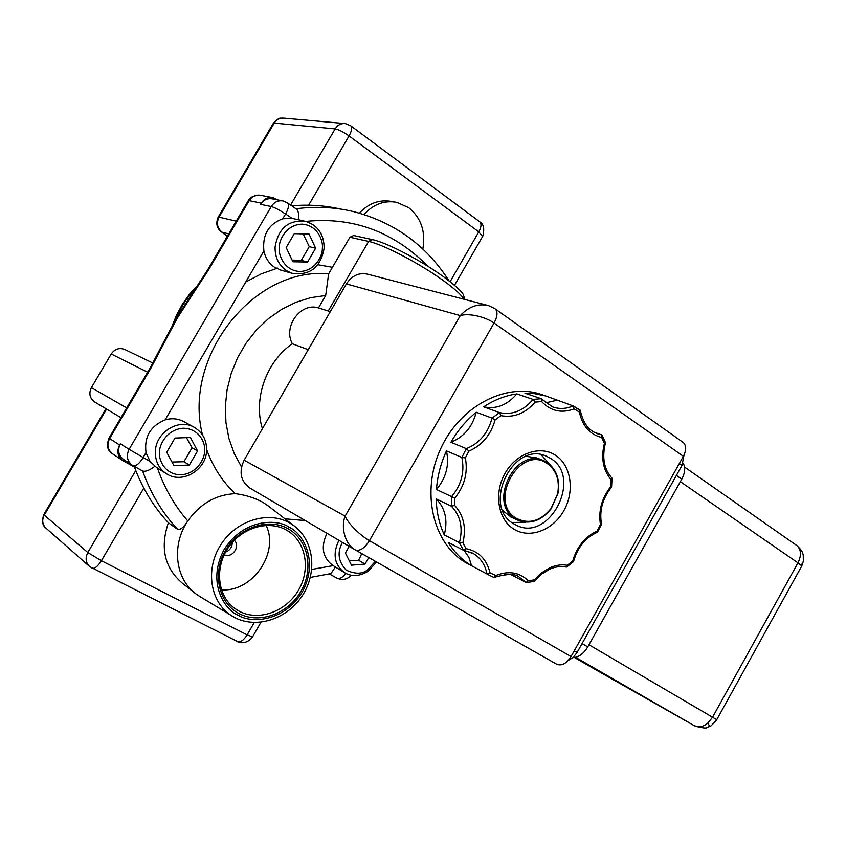 <?xml version="1.0" encoding="UTF-8"?>
<svg xmlns="http://www.w3.org/2000/svg" width="846" height="846" viewBox="0 0 846 846"><rect width="100%" height="100%" fill="white"/><g stroke="black" fill="none" stroke-linecap="round" stroke-linejoin="round"><path stroke-width="1.27" d="M544.2 395.516C508.774 381.186 461.186 404.462 441.041 447.925C420.504 491.209 432.644 543.661 465.924 562.738L489.104 575.153L471.603 565.763L468.874 557.355L464.094 550.386M597.149 530.992L600.448 524.531C598.281 510.899 601.686 498.283 610.685 486.704L611.034 479.64C603.061 470.08 600.85 457.982 604.404 443.357L601.665 437.456C589.852 434.495 582.429 426.024 579.394 412.044L574.17 408.893C561.564 413.557 550.704 411.114 541.588 401.554L535.19 402.114C525.25 413.461 513.818 417.966 500.906 415.65L495.09 419.923C490.786 434.992 482.04 445.387 468.864 451.119L465.342 457.95C468.071 472.523 464.581 485.879 454.894 498.019L454.683 505.443C463.724 515.351 466.463 527.798 462.889 542.783L465.998 548.663C478.741 551.222 486.757 559.301 490.046 572.89L495.841 575.523C508.626 570.5 519.444 572.256 528.295 580.779L534.545 579.848L541.609 572.805L550.006 567.666C556.044 565.086 561.797 564.282 567.275 565.265L572.71 561.004C576.866 546.886 584.914 536.924 596.821 531.14L597.297 532.303M566.08 567.01L566.915 566.831L567.275 565.265M528.295 580.779L526.053 582.471L510.825 574.54M408.724 284.859L415.28 286.572M801.437 566.598L801.225 565.466L797.958 562.876C801.564 555.484 801.257 549.752 797.017 545.681L796.234 545.131M707.943 722.96L709.667 726.492L707.002 727.359C706.748 728.618 702.571 728.099 694.481 725.783L694.429 725.762C698.627 727.846 703.132 726.904 707.943 722.96L712.607 717.122L797.958 562.876L680.364 481.681M513.934 529.162C497.945 519.56 493.62 493.144 505.136 473.178C516.409 453.075 540.33 444.901 555.727 455.381C571.304 465.575 574.91 491.367 563.817 510.741C552.946 530.262 529.755 539.061 513.934 529.162M550.778 458.511L546.558 456.269C513.321 440.153 481.247 506.12 513.776 523.811L516.071 525.07C549.107 542.963 583.042 477.694 550.778 458.511M550.27 464.888L541.07 454.683M511.132 517.118L502.82 510.635M511.915 522.542L525.641 522.183M594.209 432.243L601.633 434.844L597.191 433.628C591.872 431.153 584.692 428.393 580.303 410.638L573.398 406.038M508.975 574.392L504.523 574.55M547.351 462.593C556.689 469.572 560.2 479.883 557.916 493.535L551.19 508.71C541.176 521.02 529.956 524.816 517.519 520.079L515.426 518.926C487.37 503.582 515.151 446.699 543.819 460.71L547.351 462.593M547.404 463.629C556.467 470.397 559.883 480.412 557.662 493.673L551.127 508.414C540.499 521.221 528.919 524.531 516.398 518.334C487.148 501.995 520.258 443.801 547.404 463.629M286.413 530.061C268.256 519.666 241.353 527.714 227.986 548.113C214.398 568.364 217.676 596.134 234.744 608.422L239.524 611.394C258.865 621.503 286.011 611.573 298.331 590.476C310.916 569.527 306.115 541.863 287.513 530.706L286.413 530.061M288.211 528.824C268.383 517.403 238.657 527.365 225.438 550.556C211.902 573.577 218.702 603.399 239.281 613.71C259.68 624.369 288.338 613.614 301.007 591.206C313.961 568.956 308.251 539.917 288.211 528.824M422.841 249.052C425.845 231.645 421.139 217.856 408.745 207.693L396.964 202.384C384.465 200.111 373.477 204.15 364.002 214.503M394.268 201.919L391.846 201.507C379.59 199.254 368.771 203.135 359.391 213.129M206.636 449.438C212.928 466.96 222.487 481.691 235.283 493.652C245.403 494.963 254.519 497.786 262.62 502.133L268.594 506.204M304.031 220.965L292.05 218.384L282.691 218.797C268.531 224.148 262.271 234.86 263.899 250.934C265.411 257.988 268.943 263.423 274.474 267.23L281.454 270.297M330.3 311.666L318.487 307.923C300.806 302.022 282.765 326.63 292.325 343.751L308.24 349.684M245.742 281.993L261.319 273.84L277.583 268.108M317.895 264.724L332.446 267.294M534.545 579.848L534.376 581.371M495.492 575.671L494.043 577.543L489.104 575.153L494.043 577.543M490.046 572.89L486.958 573.937C485.202 564.895 480.782 558.159 473.686 553.739L463.946 550.323M465.998 548.663L463.397 550.26L459.399 542.698L444.266 534.894C448.02 520.322 445.334 508.319 436.208 498.886L451.352 506.172C460.541 515.722 463.227 527.893 459.399 542.698L462.889 542.783M454.683 505.443L451.352 506.172L451.605 496.634L436.451 489.485C446.138 477.874 449.48 465.004 446.466 450.886L461.831 457.422C464.835 471.74 461.43 484.811 451.605 496.634L454.894 498.019M465.342 457.95L461.831 457.422L466.358 448.634L450.929 442.247C463.904 437.001 472.354 427.008 476.256 412.235L492.034 418.114C488.047 433.12 479.481 443.293 466.358 448.634L468.864 451.119M495.09 419.923L492.034 418.114L499.5 412.626L483.637 406.841C496.221 409.475 507.283 405.16 516.811 393.898L533.065 399.418C523.41 410.87 512.221 415.28 499.5 412.626L500.906 415.65M535.19 402.114L533.065 399.418L541.281 398.699L524.954 393.2L533.805 393.549L545.744 395.97L573.154 405.911C566.133 408.946 559.269 409.263 552.554 406.873L541.842 399.354M541.588 401.554L541.281 398.699M574.17 408.893L573.154 405.911M579.394 412.044L580.303 410.638M601.665 437.456L601.633 434.844M604.404 443.357L605.482 442.606M611.034 479.64L611.848 478.011M610.685 486.704L611.584 487.106L612.018 478.603M600.448 524.531L601.527 524.139M572.71 561.004L573.451 561.702M471.603 565.763C462.159 560.158 454.365 552.353 448.232 542.349L463.397 550.26M545.564 402.865L556.531 400.37M526.159 456.301L536.766 457.929L542.973 460.383M444.266 534.894C439.222 523.981 436.536 511.978 436.208 498.886M436.451 489.485C437.424 476.203 440.766 463.333 446.466 450.886M450.929 442.247C457.739 430.424 466.178 420.42 476.256 412.235M483.637 406.841C494.265 399.894 505.326 395.579 516.811 393.898M545.543 395.907L542.889 395.019C507.357 381.567 460.351 405.382 440.681 448.718C420.621 491.875 432.866 543.767 465.924 562.738M225.586 552.089C229.943 550.355 232.174 547.161 232.259 542.498M224.232 554.743C231.994 558.92 240.951 546.019 234.268 540.308M221.441 589.831C252.425 592.285 279.476 552.988 266.141 525.377M152.915 363.05L124.912 349.546C119.392 347.41 114.823 348.89 111.217 353.966L91.389 387.648C88.619 393.549 89.729 398.339 94.71 402.019L120.967 417.66M195.976 287.957C187.685 296.407 180.843 307.003 175.471 319.735M361.781 553.601L358.651 560.285L349.239 560.729M186.458 437.636L192.053 447.777L183.931 461.726L171.992 462.053M303.164 233.887L309.255 246.651L301.271 260.357L292.071 260.071M368.75 557.556L365.017 564.081L358.651 560.285M365.017 564.081L351.46 565.181L345.39 553.009L349.208 546.347M197.552 450.96L189.367 465.014L173.959 465.723L166.715 452.24L174.985 438.069L190.445 437.488L197.552 450.96L192.053 447.777M189.367 465.014L183.931 461.726M161.512 346.236L162.866 345.305L150.789 368.359L150.038 368.105L108.975 438.091L119.593 445.007C116.579 451.33 117.626 456.512 122.723 460.562L134.419 467.045C142.392 488.396 153.718 506.976 168.386 522.786C159.873 547.785 164.558 567.962 182.461 583.306L194.612 592.845M272.2 197.53L260.822 195.341C255.957 194.453 252.076 196.23 249.168 200.65L248.079 200.957L207.756 269.705M315.632 248.216L307.584 262.027L292.875 261.774L286.181 247.582L294.302 233.655L309.065 234.046L315.632 248.216L309.255 246.651M307.584 262.027L301.271 260.357M282.353 200.819L272.528 198.916C267.569 197.996 263.592 199.815 260.61 204.362L261.329 203.114C264.29 198.62 268.224 196.822 273.142 197.71L277.446 199.868M119.593 445.007L120.333 443.748C117.298 450.125 118.355 455.349 123.505 459.431L132.283 465.237C127.08 461.102 126.022 455.804 129.1 449.342L143.154 457.485L146.02 452.578L150.059 461.451L156.299 467.267L166.366 473.697C158.985 468.716 155.315 461.482 155.347 451.997C155.294 432.539 178.749 417.85 194.252 427.325L194.696 427.579M134.419 467.045L134.144 466.294M261.329 203.114L249.168 200.65L208.571 269.853L207.63 269.916L193.998 290.802L194.231 291.828L177.332 318.043L162.866 345.305M208.571 269.853L194.231 291.828M340.705 209.089C324.853 205.441 308.547 204.351 291.764 205.842M329.887 573.842L330.934 573.588L335.376 567M168.386 522.786L177.586 529.321C180.314 530.125 183.73 527.333 187.812 520.956C171.167 545.078 175.228 579.055 195.986 593.924L200.1 596.684M154.881 466.294C149.626 470.27 145.586 471.857 142.763 471.042L142.614 470.958C150.662 493.387 162.316 512.845 177.586 529.321M167.434 474.331L166.366 473.697C182.292 484.515 206.551 469.784 206.604 450.209C206.741 440.068 202.628 432.443 194.252 427.325L183.783 421.604C177.988 418.537 171.78 417.956 165.15 419.87C150.429 426.014 144.053 436.917 146.02 452.578M150.059 461.451L143.154 457.485M282.691 218.797L285.62 213.964L292.05 218.384M296.449 209.089L296.682 209.258C298.479 211.172 299.072 214.673 298.479 219.77M292.325 343.751C266.215 361.612 253.06 399.111 262.408 428.7M241.512 466.939L234.162 453.371L228.928 438.492L225.956 422.651L225.332 406.239L227.098 389.668L231.222 373.35L237.599 357.721L246.08 343.148L256.433 330.035L268.394 318.678L281.644 309.372L295.857 302.318L310.662 297.665L325.689 295.508L318.487 307.923M327.011 533.329C320.623 546.77 322.474 557.408 332.563 565.255L344.459 572.647C334.276 564.726 332.425 553.94 338.908 540.308M372.208 239.577L353.681 235.516L349.906 237.261L328.618 273.893L325.689 295.508M328.618 273.893C254.413 266.353 182.313 356.515 202.522 434.971M284.954 518.81L305.311 520.586M235.283 493.652C215.91 494.635 200.079 503.73 187.812 520.956C174.572 505.771 164.452 488.11 157.441 467.986M608.348 676.705L626.664 687.185L608.369 676.673M620.626 683.674L603.441 673.797L620.647 683.631M607.164 675.827L601.612 672.644L607.164 675.827M600.152 671.914L641.617 695.56L600.152 671.914M623.862 685.271L627.172 687.174L623.862 685.271M598.471 670.889L593.173 667.864L598.471 670.889M575.333 657.786L576.031 658.177L575.333 657.786M581.678 661.361L579.034 659.848L581.678 661.361M576.93 658.643L579.055 659.848L577.014 658.484M590.381 666.31L583.095 662.132L590.381 666.31M601.643 672.676L595.827 669.355L601.643 672.676M601.918 672.813L608.401 676.536L602.014 672.655M612.282 678.735L615.211 680.396L612.282 678.735M606.857 675.605L609.786 677.276L606.931 675.468M618.236 682.088L614.968 680.205L618.204 682.088M630.936 689.289L624.908 685.852L630.936 689.289M586.204 664.131L645.646 697.844L586.278 663.994M627.499 687.364L620.425 683.304L627.499 687.364M624.084 685.419L616.554 681.115L624.084 685.419M612.938 679.063L617.823 681.876L613.001 678.957M611.595 678.344L603.473 673.691L611.595 678.344M592.285 667.357L599.38 671.417L592.369 667.187M594.537 668.668L587.219 664.48L594.537 668.668M584.755 663.127L579.404 660.039L584.755 663.127M580.261 660.578L574.899 657.501L580.261 660.578M716.752 719.692L588.964 644.758M600.861 672.485L574.624 657.543M575.185 657.448L681.686 718.497L600.797 672.602M594.759 669.197L694.429 725.762L575.629 657.353M594.601 669.101L574.529 657.553L594.622 669.123M572.975 657.638C578.611 657.405 583.529 653.842 587.748 646.915L681.781 479.153C685.154 472.681 685.598 467.33 683.113 463.111M250.046 488.153L249.866 488.047C240.602 481.173 238.688 471.888 244.134 460.192L346.395 283.907C351.968 275.458 359.159 272.243 367.978 274.263L487.074 305.247M682.764 442.162L495.312 308.97C497.903 311.836 497.48 316.52 494.053 323.045C485.72 316.933 468.843 312.83 460.287 315.6C468.705 306.569 478.117 303.249 488.512 305.618L489.009 305.776M355.214 549.879L355.024 549.763C345.877 544.813 340.335 528.486 345.126 516.134C347.96 523.431 360.385 535.613 369.438 540.668C364.499 548.345 359.783 551.423 355.278 549.911L355.214 549.879M568.248 660.43L573.091 657.532L577.109 652.446L682.024 465.385L684.023 455.042M683.409 442.617C686.434 445.705 686.423 450.262 683.378 456.301L571.029 656.559C566.482 663.571 561.723 666.14 556.753 664.269L355.32 549.932M494.751 577.406L495.693 576.972C507.822 573.662 515.669 573.715 519.222 577.141L526.053 582.471M375.402 561.332L367.767 569.633C362.522 574.191 355.331 574.349 346.183 570.13C338.231 561.638 336.983 552.385 342.45 542.392M289.565 522.891L293.53 525.429C313.877 540.097 317.588 571.769 302.752 594.992C288.179 618.373 257.512 629.244 235.019 617.696L232.037 616.004C210.538 603.039 204.827 570.098 220.383 545.416C235.632 520.554 267.971 510.402 289.565 522.891M289.12 527.259C301.768 532.43 319.513 559.682 302.36 591.936C283.114 623.1 249.623 623.005 238.382 615.285C225.533 610.738 206.213 583.275 223.989 549.773C244.219 517.636 278.397 519.169 289.12 527.259M159.513 452.536C158.953 445.472 166.482 429.472 183.096 428.235C199.614 428.372 205.641 443.653 204.595 450.664C205.06 457.644 197.795 473.337 181.319 474.818C164.854 474.976 158.466 459.695 159.513 452.536M279.307 247.423C278.884 240.19 286.329 224.359 302.202 224.158C317.969 225.332 323.468 241.279 322.347 248.364C322.675 255.503 315.484 271.037 299.748 271.503C284.034 270.625 278.186 254.657 279.307 247.423M279.963 269.874L291.796 273.237L286.255 270.551C278.651 265.084 274.929 257.247 275.077 247.032C278.408 228.071 288.708 219.516 305.956 221.377L313.031 224.634M463.957 299.23C461.419 294.789 454.059 288.232 441.876 279.54C418.516 262.842 382.582 244.198 368.613 241.417L328.227 311.021M464.814 299.452L463.259 294.503C462.677 293.393 460.023 288.824 442.289 275.849C420.018 259.923 386.336 242.421 372.452 239.63L368.613 241.417L349.906 237.261M801.225 565.466L803.33 561.342L803.256 555.579M105.962 408.724L43.865 514.431L44.267 515.119C41.708 520.227 42.342 524.615 46.16 528.316L89.327 566.312M344.301 123.505L283.886 118.144C279.836 117.753 276.621 119.392 274.252 123.072L218.998 217.136L218.088 217.316C215.804 223.175 216.671 227.838 220.711 231.318L227.373 236.256M350.635 125.716L345.369 123.601C341.086 123.178 337.67 124.944 335.132 128.92L274.252 123.072L273.195 123.527L218.226 217.084M106.554 409.083L44.267 515.119L87.825 552.544L101.404 560.739L247.127 634.881L252.542 636.901M254.244 622.519L247.127 634.881C243.785 640.179 240.634 642.421 237.673 641.628L237.504 641.543M143.809 488.1L101.404 560.739C97.872 566.344 94.784 568.84 92.129 568.237L91.992 568.174M135.762 470.545L87.825 552.544C85.065 558.053 85.71 562.77 89.761 566.693L237.673 641.628C236.33 641.363 245.203 646.291 252.436 637.091L260.991 622.222M91.389 387.648L126.689 407.909M236.224 221.176L218.998 217.136C216.185 223.154 217.221 228.177 222.096 232.206L228.758 233.898M482.558 236.552L478.794 231.867C481.289 227.214 481.67 223.904 479.936 221.948L479.619 221.715M454.524 285.282L482.812 236.119C484.631 228.769 483.669 224.053 479.936 221.948L350.91 125.917C352.359 127.714 351.746 131.045 349.06 135.942C343.402 131.955 338.76 129.618 335.132 128.92L290.622 205.049M450.125 281.676L478.794 231.867L349.06 135.942L308.621 205.197M147.638 372.198L111.217 353.966M150.789 368.359L109.589 438.598C106.628 444.816 107.664 449.924 112.698 453.921L112.73 453.942M133.182 465.755L142.614 470.958M132.928 465.617L132.283 465.237L132.928 465.617M120.333 443.748L129.1 449.342L271.249 206.54L260.61 204.362M285.504 213.996C279.518 210.02 274.77 207.534 271.249 206.54C274.273 201.93 278.292 200.09 283.304 201.01L287.608 202.955C289.247 204.859 288.592 208.528 285.62 213.964M336.729 578.019L336.909 578.125C339.542 579.161 342.535 577.596 345.866 573.44M345.168 573.059L344.459 572.647C351.661 576.898 359.561 576.433 368.147 571.23L376.607 562.019M234.945 617.643L199.381 596.24M143.186 457.623C139.283 463.756 135.91 466.442 133.076 465.702L142.763 471.053M287.386 202.807L296.682 209.258M448.993 280.798C426.299 245.308 394.342 222.212 353.12 211.5C334.656 207.122 315.621 206.213 296.015 208.793M333.176 565.646L311.751 569.432M165.15 419.87L263.899 250.934M305.998 221.388C352.951 216.671 393.665 231.688 428.139 266.448M676.388 475.42L681.781 479.153M582.069 643.605L587.748 646.915M346.395 283.907L460.287 315.6L345.126 516.134L244.134 460.192M494.741 308.557L488.671 305.67M574.265 650.796L577.109 652.446M679.338 463.502L682.024 465.385M683.378 456.301L494.053 323.045L369.438 540.668L571.029 656.559M534.746 581.117L541.778 574L549.837 569.104C555.611 566.651 561.12 565.985 566.355 567.095M566.915 566.831L573.503 561.659C577.384 547.774 585.083 538.088 596.599 532.589L597.498 532.219M291.796 273.237C309.826 275.881 320.602 267.558 324.134 248.259C324.113 234.606 318.064 225.639 305.956 221.377M684.583 467.087L797.017 545.681C801.099 550.016 804.038 551.476 803.33 561.342L801.701 566.111L716.784 719.629C711.772 725.371 709.382 727.623 709.614 726.386M546.558 456.269L545.533 455.867M517.519 520.079L510.635 516.885M234.744 608.422L233.708 607.64M293.53 525.429L266.617 504.681M526.709 582.524L534.609 581.329M463.788 550.344L472.523 553.083M552.554 406.873L541.715 399.058M580.102 410.099L573.302 405.974M605.546 442.775L602.141 435.404M611.975 478.138C604.012 469.287 601.844 457.538 605.472 442.902M601.559 524.287C599.137 510.91 602.489 498.506 611.595 487.095M597.562 532.06L601.485 524.361M45.621 527.83C42.385 525.398 41.771 520.977 43.77 514.58M227.31 236.372L221.197 231.688M282.596 118.059C280.047 119.233 281.147 115.447 273.395 123.178M197.901 285.144L189.599 294.08L182.408 304.222L176.698 314.775L172.605 324.769M111.704 453.192C107.379 450.389 106.459 445.377 108.944 438.154M259.436 195.109C253.123 195.796 249.401 197.636 248.28 200.629M122.723 460.562L112.698 453.921M161.501 346.226L150.08 368.042M161.798 345.644L176.592 317.821L193.819 291.077M329.38 573.969L336.909 578.125C342.524 580.525 347.272 579.552 351.153 575.206M310.323 577.427L330.934 573.588M694.481 725.783L594.706 669.165M556.753 664.269L355.278 549.911L249.866 488.047"/></g></svg>
